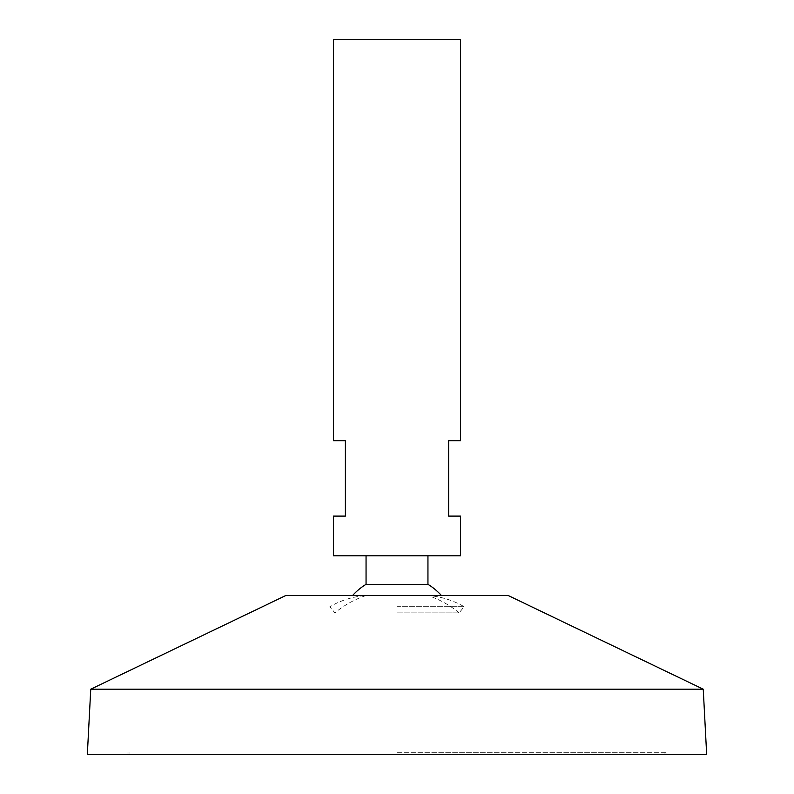 <?xml version="1.0" encoding="UTF-8"?>
<svg xmlns="http://www.w3.org/2000/svg" width="794" height="794" viewBox="0 0 794 794"><rect width="100%" height="100%" fill="white"/><g stroke="black" fill="none" stroke-linecap="round" stroke-linejoin="round"><path stroke-width="0.6" stroke-dasharray="3.97 2.98" d="M87.34 754.3L706.66 754.3M333.48 39.7L460.52 39.7M333.48 555.8L460.52 555.8M333.48 516.1L345.39 516.1L345.39 440.67L333.48 440.67M460.52 440.67L448.61 440.67L448.61 516.1L460.52 516.1M397 555.8L427.946 555.8L397 555.8M366.054 584.324L427.946 584.324M285.84 595.5L508.16 595.5M90.754 689.192L703.246 689.192M397 754.3L666.96 754.3L397 754.3M397 752.315L666.96 752.315L397 752.315M397 595.5L427.946 595.5L397 595.5M397 612.889L459.16 612.889L397 612.889M397 606.685L464.123 606.685L397 606.685M127.04 752.315L127.04 754.3M666.96 752.315L666.96 754.3M129.025 752.315L129.025 754.3M664.975 752.315L664.975 754.3M459.16 612.889A97.315 97.315 0 0 0 427.946 595.5C440.849 596.502 452.908 600.234 464.123 606.685L459.16 612.889M366.054 595.5A97.315 97.315 0 0 0 334.84 612.889L329.877 606.685C341.092 600.234 353.151 596.502 366.054 595.5"/><path stroke-width="1.19" d="M460.52 39.7L333.48 39.7L333.48 440.67L345.39 440.67L345.39 516.1L333.48 516.1L333.48 555.8L460.52 555.8L460.52 516.1L448.61 516.1L448.61 440.67L460.52 440.67L460.52 39.7M427.946 555.8L427.946 584.324L366.054 584.324A59.55 59.55 0 0 0 352.615 595.5M703.246 689.192L508.16 595.5L285.84 595.5L90.754 689.192L87.34 754.3L706.66 754.3L703.246 689.192L90.754 689.192M366.054 555.8L366.054 584.324M441.385 595.5A59.55 59.55 0 0 0 427.946 584.324"/></g></svg>
